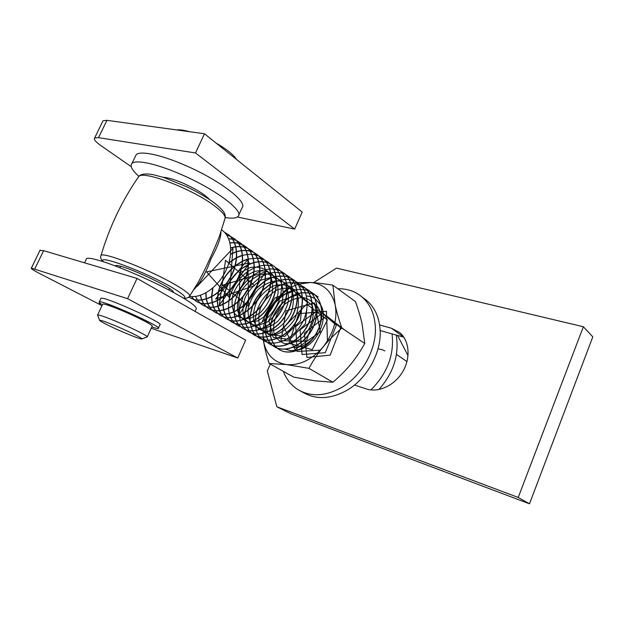 <?xml version="1.0" encoding="UTF-8"?>
<svg xmlns="http://www.w3.org/2000/svg" width="624" height="624" viewBox="0 0 624 624"><rect width="100%" height="100%" fill="white"/><g stroke="black" fill="none" stroke-linecap="round" stroke-linejoin="round"><path stroke-width="0.94" d="M283.335 371.35C286.486 379.634 291.65 385.897 298.841 390.148C311.696 397.075 326.024 396.146 341.835 387.356C362.076 375.679 376.623 349.362 375.359 327.015C374.611 314.114 370.149 304.083 361.975 296.93C355.157 291.26 347.108 288.545 337.834 288.772M300.433 391.006L304.114 392.995C316.937 399.906 331.204 399.009 346.921 390.312C367.052 378.745 381.467 352.63 380.156 330.416C379.384 317.6 374.923 307.624 366.772 300.487L363.09 297.757M396.201 335.057C399.415 354.557 393.643 372.731 378.885 389.563M392.051 333.887C394.415 354.736 387.356 373.417 370.882 389.93M293.124 347.326L293.257 347.342C300.152 347.841 306.61 344.947 312.64 338.645M315.214 335.439L319.714 326.36M320.564 322.936C321.703 316.04 320.533 310.409 317.031 306.025M316.836 305.799L312.148 302.266M298.834 284.084L310.612 282.508C323.497 283.67 331.687 291.119 335.174 304.847L332.873 285.16L355.477 301.603C358.496 310.12 360.68 317.468 362.029 323.638L364.767 343.473C360.22 351.569 355.579 358.465 350.844 364.159C346.172 369.907 340.197 375.937 332.92 382.239L315.151 380.843L293.764 377.138L269.155 363.496L286.471 364.588L308.95 368.347C313.49 360.025 318.232 352.88 323.177 346.897C311.977 359.759 299.746 365.656 286.471 364.588C273.702 362.388 266.027 354.416 263.445 340.673C264.397 346.96 266.3 354.565 269.155 363.496M332.873 285.16C323.879 283.686 316.454 282.805 310.612 282.508L296.657 282.61M296.587 282.617L294.247 282.828M290.675 282.625L294.138 282.844L293.249 282.929L291.314 284.575M289.606 286.073L288.6 286.97M288.304 287.235L287.235 288.218M287.048 288.397L275.566 300.604L287.056 289.903M287.258 289.762L291.736 287.063M291.892 286.978L293.413 286.213M293.787 286.042L295.339 285.355M295.456 285.308L297.952 284.372M298.03 284.341L298.756 284.107M341.866 328.099C338.692 318.958 336.461 311.204 335.174 304.847C337.646 319.262 333.645 333.278 323.177 346.897C328.052 340.868 334.277 334.604 341.866 328.099L364.767 343.473M332.92 382.239L308.95 368.347M285.285 349.222L290.573 350.641L297.991 350.095M310.596 296.618L306.509 295.916M299.192 349.76C316.267 345.337 328.871 319.699 321.064 305.612M320.752 304.996L315.042 298.67M314.863 298.553L310.752 296.665M262.384 321.079C266.534 313.092 270.925 306.275 275.566 300.604C268.967 308.903 264.919 318.022 263.414 327.959M263.383 328.208L262.969 333.31M262.969 333.489L263.047 337.124M263.071 337.444L263.289 339.589M263.297 339.659L263.39 340.33M115.596 325.884C105.776 321.805 100.441 319.94 99.59 320.284C98.881 320.947 113.092 327.943 125.876 333.278C134.472 336.866 139.737 338.77 141.664 338.988C144.261 339.222 132.358 333.068 118.856 327.265L115.596 325.884M147.178 336.991C148.996 336.695 135.377 329.644 120.214 323.131L116.376 321.493C105.596 317.023 99.364 314.824 97.664 314.909L97.64 315.276M147.272 336.796L152.116 326.251C154.307 325.79 137.693 317.125 121.547 310.409C110.783 305.955 104.528 303.841 102.773 304.052L102.64 304.325M189.704 131.726C184.033 130.143 179.657 129.542 176.584 129.917M236.535 159.448C233.516 154.682 226.707 149.222 216.099 143.075M131.212 166.663L100.955 145.649C95.644 141.882 93.538 139.316 94.653 137.966L98.514 137.662L195.515 152.966L204.469 133.762L302.195 212.051L294.668 229.109L237.393 216.988M204.469 133.762L106.938 120.323L103.022 120.76L102.64 121.54M195.515 152.966L294.668 229.109M100.636 304.957L39.133 273.257C33.29 270.223 30.701 268.507 31.356 268.117L127.585 298.678L137.03 278.421L43.633 250.661L39.975 250.396M127.585 298.678L237.752 358.028L245.645 340.15L137.03 278.421M237.752 358.028L151.195 328.263M308.942 292.812L311.867 293.53M311.977 293.569L314.613 294.645M314.722 294.7L318.178 296.907L314.792 294.778M314.691 294.723L312.047 293.654M311.938 293.615L308.997 292.921M303.997 289.528L307.102 290.254M307.219 290.293L309.878 291.369M309.98 291.416L313.318 293.53C323.653 301.447 324.574 320.541 315.198 335.057C305.955 349.658 288.935 355.953 278.834 349.346L277.126 348.098M277.04 348.02L274.981 345.977M274.903 345.891L271.557 340.072M271.51 339.94L270.457 336.008M270.426 335.837L270.013 330.767M270.013 330.541L270.925 323.279M271.011 322.904C273.343 313.903 278.171 306.329 285.496 300.167M285.808 299.918L292.133 295.831M292.352 295.721L297.258 293.732M297.437 293.678L301.61 292.757M301.766 292.734L308.818 292.789M308.88 292.898L301.798 292.874M301.649 292.898L297.453 293.849M297.274 293.912L292.328 295.94M292.11 296.057L285.706 300.261M285.394 300.526C278.327 306.563 273.632 313.942 271.292 322.67M271.19 323.053L270.208 330.431M270.2 330.665L270.582 335.782M270.613 335.954L271.651 339.916M271.697 340.057L275.02 345.907M275.098 346L277.142 348.059M277.228 348.137L279.022 349.456C289.123 356.062 306.134 349.768 315.385 335.174C324.753 320.666 323.833 301.579 313.498 293.654L310.066 291.502M309.964 291.447L307.289 290.386M299.231 286.229L305.105 288.062M305.206 288.116L308.56 290.238C318.926 298.163 319.808 317.374 310.37 331.991C301.064 346.702 283.967 353.075 273.858 346.445L272.111 345.166M272.025 345.095L268.07 340.322M268.008 340.205L266.526 336.968M266.471 336.82L265.434 332.771M265.403 332.584L265.067 327.327M265.075 327.077C266.386 312.304 273.655 300.901 286.884 292.867M287.11 292.75L292.18 290.62M292.36 290.558L294.442 289.981M306.532 290.16L300.721 289.372M300.581 289.38L296.829 289.676M296.665 289.7L292.375 290.737M292.188 290.8L287.087 292.984M286.861 293.101C273.842 301.096 266.643 312.382 265.278 326.968M265.27 327.218L265.574 332.53M265.598 332.717L266.62 336.796M266.666 336.944L268.133 340.205M268.195 340.322L272.134 345.134M272.22 345.212L274.053 346.554C284.154 353.184 301.252 346.811 310.557 332.108C319.995 317.499 319.106 298.288 308.747 290.363L305.284 288.187M305.175 288.132L301.766 286.861M294.263 282.867L297.359 283.561M297.484 283.6L303.748 286.892C314.129 294.848 314.972 314.153 305.471 328.879C296.088 343.699 278.936 350.142 268.811 343.512L264.865 340.01M264.779 339.916L262.954 337.249M267.056 342.178L269.006 343.629M269.537 343.949C279.817 350.142 296.751 343.387 305.9 328.622C315.167 313.934 314.207 294.91 303.935 287.024L297.554 283.694M297.43 283.655L296.93 283.514M289.24 279.458L292.375 280.137M292.492 280.176L295.308 281.284M295.409 281.33C308.334 287.391 311.181 308.334 301.088 324.776C291.197 341.359 271.861 347.958 261.893 339.206M261.799 339.128L259.678 336.96M259.6 336.859L257.774 334.129M257.704 334.012L256.238 330.595M256.191 330.439L255.013 320.229M255.029 319.956L256.792 311.095M256.963 310.588C259.295 303.857 263.063 297.944 268.273 292.843M268.663 292.469L276.112 286.9M276.354 286.767L286.455 283.031M286.627 283L290.527 282.625M284.123 275.995L287.336 276.682M287.453 276.713L290.308 277.828M290.425 277.883L293.904 280.059C304.325 288.054 305.089 307.585 295.456 322.53C285.948 337.561 268.648 344.175 258.5 337.514L256.667 336.157M256.581 336.079L254.444 333.871M254.366 333.77L252.525 330.97M252.455 330.837L249.998 322.709M249.974 322.507L249.904 316.555M249.928 316.274L252.119 306.641M252.346 306.033C254.553 300.3 257.821 295.175 262.15 290.651M262.618 290.183L270.582 283.897M270.839 283.741L276.424 281.065M276.627 280.987L285.425 279.248M285.574 279.248L289.099 279.443M292.032 280.121L289.302 279.575M289.162 279.552L285.62 279.38M285.472 279.38L276.635 281.19M276.432 281.268L270.8 284.006M270.543 284.162L262.4 290.729M261.908 291.236C257.946 295.495 254.896 300.269 252.775 305.573M252.517 306.22L250.154 316.126M250.123 316.415L250.154 322.436M250.177 322.639L252.587 330.837M252.658 330.962L254.483 333.785M254.561 333.887L256.69 336.118M256.776 336.196L258.703 337.623C268.843 344.292 286.151 337.685 295.651 322.655C305.284 307.71 304.512 288.179 294.091 280.192L290.511 277.961M290.394 277.906L287.524 276.806M275.122 272.345L282.204 273.164M282.329 273.203L285.238 274.31M285.332 274.357L288.873 276.572C299.317 284.583 300.043 304.223 290.339 319.277C280.761 334.433 263.383 341.117 253.243 334.448L251.378 333.068M251.285 332.982L249.116 330.72M249.038 330.619L245.669 324.004M245.614 323.848L244.717 319.231M244.694 319.028L244.733 312.803M244.764 312.515L247.541 301.86M247.853 301.119L255.754 288.725M256.3 288.124L264.95 280.878M265.208 280.714L271.011 277.805M271.214 277.727L275.964 276.346M276.143 276.307L283.99 275.98M287.056 276.674L284.185 276.112M284.053 276.097L276.175 276.471M275.995 276.51L271.214 277.937M271.011 278.015L265.161 281.003M264.896 281.167L256.004 288.803M255.411 289.481L248.383 300.487M248.024 301.314L244.998 312.359M244.959 312.655L244.881 318.95M244.897 319.16L245.77 323.817M245.817 323.973L249.163 330.634M249.249 330.743L251.394 333.021M251.495 333.107L253.445 334.565C263.593 341.234 280.964 334.558 290.534 319.41C300.238 304.356 299.512 284.716 289.068 276.705L285.433 274.443M285.332 274.396L282.407 273.304M273.679 268.944L280.098 270.754M280.215 270.816L283.772 273.031C294.232 281.057 294.918 300.815 285.145 315.986C275.504 331.25 258.047 338.021 247.9 331.336L245.989 329.917M245.903 329.846L241.784 324.488M241.714 324.355L240.263 320.642M240.217 320.471L239.359 315.697M239.343 315.479L239.507 308.966M239.554 308.646L243.196 296.54M243.727 295.456L248.82 287.453M249.608 286.486L259.21 277.852M259.483 277.672L265.496 274.529M265.715 274.443L270.59 272.938M270.769 272.899L274.966 272.353M282.017 273.195L278.866 272.602M246.113 329.963L248.102 331.453C258.258 338.146 275.707 331.375 285.347 316.111C295.121 300.947 294.434 281.19 283.967 273.172L280.293 270.886M280.176 270.832L277.087 269.701M274.872 267.134L278.593 269.435C289.076 277.485 289.715 297.352 279.872 312.64C270.161 328.021 252.642 334.877 242.479 328.185L238.251 324.301M238.165 324.191L236.293 321.173M236.223 321.032L234.796 317.203M234.749 317.031L233.938 312.086M233.922 311.86L234.226 305.027M260.114 271.112L262.236 270.309M276.892 269.646L273.741 269.069M273.601 269.053L269.825 268.967M269.662 268.983L265.348 269.615M262.759 270.34L260.107 271.339M259.888 271.432L253.57 274.942M253.282 275.145C243.103 282.734 236.855 292.516 234.538 304.496M234.484 304.84L234.125 311.766M234.133 312L234.913 316.992M234.959 317.164L236.371 321.025M236.441 321.165L238.298 324.207M238.384 324.316L242.689 328.31C252.853 334.994 270.364 328.146 280.075 312.772C289.918 297.484 289.271 277.625 278.795 269.576L274.966 267.228M262.915 261.682L266.378 262.306M266.503 262.337L269.576 263.476M269.693 263.523C282.914 269.49 285.652 291.135 275.114 308.287C264.794 325.58 244.92 332.553 235.006 323.505M234.913 323.419L232.682 321.009M232.604 320.9L230.732 317.803M230.669 317.671L229.242 313.716M229.195 313.544L228.439 308.412M228.431 308.178L228.907 300.979M228.969 300.62C231.371 288.935 237.51 279.334 247.369 271.807M247.673 271.588L254.194 267.86M254.42 267.758L259.592 265.996M259.787 265.949L264.186 265.262M264.35 265.255L268.195 265.325M268.336 265.34L271.51 265.918M261.082 258.625L264.194 259.756M264.319 259.81L268.016 262.096C278.522 270.176 279.076 290.277 269.092 305.807C259.233 321.422 241.574 328.442 231.395 321.734L229.398 320.229M229.304 320.151L227.058 317.678M226.972 317.561L225.085 314.387M225.014 314.239L223.61 310.167M223.571 309.98L222.877 304.66M222.869 304.411L223.525 296.821M223.603 296.431C226.138 285.347 232.019 276.136 241.262 268.796M241.589 268.554L248.391 264.482M248.625 264.373L253.968 262.454M254.155 262.408L258.671 261.659M258.843 261.643L262.766 261.667M266.44 262.415L262.977 261.815M262.829 261.799L258.89 261.791M258.718 261.807L254.179 262.595M253.991 262.649L248.617 264.615M248.383 264.724L241.496 268.913M241.168 269.162C232.206 276.393 226.442 285.402 223.899 296.197M223.813 296.603L223.08 304.301M223.088 304.559L223.743 309.933M223.782 310.128L225.17 314.223M225.241 314.371L227.105 317.577M227.191 317.694L229.421 320.182M229.515 320.268L231.613 321.859C241.784 328.575 259.451 321.547 269.303 305.932C279.287 290.417 278.733 270.317 268.219 262.236L264.404 259.896M255.559 254.842L258.742 255.973M258.843 256.019L262.603 258.344C273.133 266.432 273.64 286.658 263.578 302.297C253.648 318.045 235.903 325.166 225.732 318.435L223.704 316.898M223.603 316.805L221.325 314.285M221.239 314.168L219.352 310.9M219.289 310.76L217.909 306.556M217.862 306.368L217.238 300.83M217.23 300.573L218.119 292.523M218.213 292.11C220.826 281.681 226.426 272.922 235.014 265.816M235.357 265.543L242.494 261.066M242.736 260.949L246.745 259.334M257.408 257.969L260.887 258.57M261.019 258.695L257.47 258.102M257.322 258.094L248.461 259.022M248.258 259.077L242.72 261.199M242.479 261.323L235.256 265.925M234.905 266.206C226.613 273.179 221.153 281.728 218.525 291.853M218.423 292.274L217.448 300.464M217.448 300.721L218.041 306.314M218.08 306.501L221.38 314.184M221.465 314.301L223.727 316.852M223.829 316.945L225.95 318.568C236.129 325.283 253.859 318.178 263.788 302.437C273.842 286.798 273.343 266.588 262.813 258.484L258.944 256.121M249.959 251.004L253.196 252.143M253.328 252.205L257.111 254.53C267.657 262.642 268.109 282.976 257.977 298.748C247.97 314.613 230.162 321.82 219.983 315.097L217.901 313.513M217.815 313.435L215.522 310.846M215.436 310.729L213.541 307.375M213.478 307.219L212.113 302.882M212.074 302.687L211.528 296.923M211.528 296.65L212.667 288.093M228.992 262.564L236.48 257.634M236.738 257.501L241.433 255.567M255.505 254.92L251.885 254.342M251.722 254.335L247.595 254.42M247.424 254.436L242.642 255.403M242.44 255.466L236.714 257.759M236.457 257.891L228.86 262.985M212.995 287.812L211.754 296.533M211.747 296.806L212.254 302.624M212.3 302.827L213.634 307.203M213.704 307.359L215.576 310.744M215.654 310.861L217.948 313.474M218.033 313.56L220.21 315.221C230.381 321.953 248.196 314.746 258.188 298.888C268.328 283.124 267.868 262.782 257.322 254.678L253.414 252.291M253.282 252.229L250.037 251.113M244.28 247.12L247.572 248.251M247.681 248.297L251.534 250.661C262.096 258.788 262.493 279.248 252.291 295.144C242.213 311.134 224.328 318.435 214.149 311.696L212.059 310.097M211.949 309.995L209.625 307.351M209.531 307.226L207.636 303.779M207.574 303.615L206.24 299.138M206.201 298.935L205.741 292.929M230.63 254.03L236.504 251.597M236.714 251.534L241.597 250.513M241.784 250.497L245.981 250.38M246.137 250.396L249.826 250.973M249.904 251.082L246.199 250.536M246.051 250.528L241.823 250.661M241.636 250.684L236.738 251.737M236.519 251.807L230.599 254.303M205.975 292.804L206.388 298.873M206.427 299.075L207.737 303.599M207.8 303.763L209.687 307.242M209.773 307.367L212.066 310.034M212.176 310.136L214.367 311.828C224.554 318.56 242.432 311.267 252.509 295.285C262.712 279.388 262.314 258.944 251.753 250.809L247.783 248.407M247.673 248.352L244.358 247.229M238.493 243.157L241.862 244.304M241.987 244.358L245.872 246.73C256.456 254.873 256.799 275.457 246.511 291.478C236.363 307.593 218.4 314.995 208.221 308.248L206.068 306.595M205.975 306.509L203.635 303.794M203.557 303.677L201.653 300.121M201.591 299.965L200.281 295.324M230.708 247.822L235.724 246.691M235.903 246.667L240.217 246.511M240.373 246.527L244.132 247.081M244.21 247.198L240.435 246.659M240.271 246.652L235.95 246.847M235.771 246.87L230.716 248.032M200.476 295.261L201.755 299.941M201.817 300.105L203.697 303.685M203.775 303.81L206.115 306.548M206.209 306.641L208.455 308.381C218.626 315.128 236.59 307.733 246.737 291.619C257.018 275.605 256.675 255.021 246.09 246.886L238.579 243.282M232.635 239.156L236.051 240.287M236.184 240.349L240.123 242.736C250.715 250.903 251.004 271.604 240.646 287.758C230.412 304.005 212.386 311.493 202.199 304.746L200.031 303.069M199.93 302.968L197.566 300.191M197.473 300.058L195.569 296.408M229.944 242.806L234.351 242.588M234.515 242.596L238.352 243.126M238.438 243.251L234.577 242.736M234.413 242.736L229.983 242.978M200.156 303.1L202.433 304.879C212.62 311.633 230.646 304.138 240.872 287.898C251.23 271.752 250.942 251.051 240.349 242.9L236.285 240.443M236.153 240.388L232.713 239.265M226.668 235.069L230.162 236.215M230.287 236.27L234.281 238.688C244.897 246.862 245.131 267.696 234.686 283.975C224.383 300.355 206.271 307.952 196.092 301.189L193.877 299.465M193.768 299.364L191.389 296.525M228.563 238.602L232.487 239.117M232.557 239.234L228.626 238.758M191.545 296.533L193.908 299.411M194.017 299.512L196.334 301.33C206.513 308.084 224.609 300.495 234.92 284.123C245.349 267.844 245.115 247.026 234.515 238.844L230.389 236.371M230.272 236.317L226.754 235.201M224.32 232.144L228.361 234.569C238.976 242.767 239.148 263.71 228.634 280.137C218.244 296.642 200.07 304.34 189.883 297.586L188.978 296.954M189.002 296.923L190.133 297.718C200.304 304.489 218.486 296.79 228.868 280.277C239.382 263.874 239.203 242.915 228.587 234.733L224.414 232.237M193.651 289.864C200.148 283.335 205.881 273.109 210.85 259.178C217.706 246.613 221.068 237.51 220.927 231.863M189.626 296.299C201.092 298.475 217.012 288.015 225.163 272.111C233.407 256.238 232.198 238.072 222.573 230.552L221.598 229.835M197.317 286.26L232.963 248.352L229.133 297.242L206.56 271.885L249.545 262.93L219.367 305.027L225.506 260.286L254.553 285.667L215.561 299.052L247.829 259.459L248.625 306.267L222.713 285.191L265.356 272.087L238.602 315.588L240.061 272.844M240.435 272.555L250.357 267.478C257.267 266.331 263.156 267.751 268.031 271.744C271.76 277.126 273.211 283.811 272.376 291.798C270.091 299.879 266.035 306.86 260.224 312.733L250.778 318.123C244.312 319.293 239.023 317.889 234.92 313.919C232.027 308.677 231.34 302.344 232.861 294.91C235.708 287.485 240.178 281.112 246.269 275.792M246.628 275.535L253.874 271.674M254.132 271.58C261.043 269.927 267.095 270.839 272.29 274.31C276.424 279.217 278.343 285.574 278.039 293.389C276.268 301.423 272.633 308.545 267.127 314.769L257.884 320.853L248.656 322.062C243.165 320.315 239.452 316.446 237.518 310.456C236.948 303.685 238.516 296.72 242.229 289.552C247.026 282.937 252.821 278.101 259.631 275.051M259.873 274.973L265.489 273.889M265.707 273.881C272.236 274.365 277.376 277.243 281.12 282.524C283.569 288.959 283.702 296.15 281.533 304.099C278.031 311.774 273.14 317.858 266.869 322.366L257.431 325.447C251.417 324.987 246.917 322.187 243.937 317.062C242.252 310.939 242.759 304.208 245.443 296.876C249.335 289.848 254.537 284.271 261.05 280.153L271.003 277.391M271.206 277.384L276.198 277.93M276.401 277.984L283.811 282.5C287.383 287.578 288.896 293.842 288.35 301.306C286.478 308.896 282.922 315.604 277.68 321.422C271.838 326.11 265.957 328.489 260.036 328.559L252.821 325.346C249.304 321.118 247.736 315.604 248.118 308.818C249.74 301.813 253.063 295.394 258.094 289.567C263.835 284.614 269.942 281.713 276.416 280.847M276.627 280.839C280.402 280.816 283.741 281.837 286.619 283.92M286.829 284.068L292.336 291.587C294.107 298.397 293.592 305.682 290.807 313.42C286.783 320.697 281.588 326.196 275.215 329.909C268.741 332.062 263.117 331.656 258.328 328.692L253.859 321.461C252.79 315.019 253.867 308.233 257.088 301.096C261.425 294.419 266.908 289.372 273.515 285.964C280.301 283.967 286.4 284.466 291.806 287.461M292.001 287.617L297.671 295.862C299.224 303.358 298.194 311.15 294.598 319.238C289.676 326.586 283.733 331.609 276.783 334.308C270.02 335.127 264.662 333.169 260.707 328.427C258.188 322.405 258.133 315.51 260.567 307.733C264.42 300.245 269.794 294.372 276.697 290.113C283.928 287.438 290.511 287.594 296.431 290.597L302.383 298.522M302.593 299.099L300.448 320.806L284.661 336.453L268.133 334.355L263.812 317.008L274.989 297.843L294.005 291.096L307.453 302.367L305.393 323.942L289.7 339.479L273.203 337.373L268.819 320.112L279.895 301.064L298.81 294.372L312.257 305.588M312.46 306.181C314.925 316.282 311.15 328.458 303.061 336.937C297.149 341.617 291.174 343.879 285.145 343.723C279.716 341.999 275.964 338.263 273.881 332.522C272.36 322.998 276.705 311.774 285.074 303.935C291.19 299.575 297.461 297.484 303.904 297.648C309.878 299.348 314.278 303.155 317.093 309.075M317.288 309.683L306.275 341.367L280.948 340.657L286.081 310.814L314.41 302.874L320.377 331.82L295.058 349.541L283.858 327.194L306.704 304.138L327.413 319.948L312.218 349.666L289.013 343.278L298.646 313.685L326.461 311.314L327.499 341.89M320.276 350.189L297.125 351.46L295.737 326.399L318.638 309.949L336.359 325.268L325.26 352.685L302.063 354.502L300.089 329.753L322.647 312.998L340.704 327.748L330.182 355.134L306.946 357.497L304.403 333.083L326.594 316.001L344.978 330.197M378.144 348.871L381.662 349.549M381.802 349.596L384.883 350.922M219.476 236.122L219.469 236.145C215.467 246.566 205.452 269.521 198.011 282.617M173.394 292.352L173.378 292.188C174.353 288.265 123.24 264.467 115.861 265.52L114.871 265.777M379.634 324.971L391.451 328.24L399.695 332.569C409.414 340.642 410.927 357.965 402.698 371.74C394.563 385.57 378.316 393.042 366.202 388.9L354.51 385.008M403.814 337.194L380.164 330.556M313.482 282.703L336.547 268.117L583.362 326.742L592.8 336.859L529.495 503.81L290.878 413.774L276.838 406.754L267.306 370.952L270.286 364.12M583.362 326.742L518.216 497.461L529.495 503.81M518.216 497.461L276.838 406.754M86.143 259.545L86.627 258.531C88.078 257.829 92.204 258.453 98.998 260.403C114.247 264.794 142.054 276.354 163.909 287.407C186.818 299.255 197.558 306.485 196.139 309.091L195.086 311.415M163.059 177.247C167.817 177.52 174.58 179.54 183.355 183.292C195.959 189.002 204.711 194.431 209.617 199.586M135.182 156.749L136.149 154.736C140.111 150.4 161.171 154.744 185.39 165.407C219.812 180.211 248.196 202.285 242.026 207.792L238.727 215.069M225.225 217.534C232.136 218.657 236.457 218.236 238.173 216.286C244.226 211.068 215.631 189.314 181.155 174.494C156.881 163.823 135.86 159.307 131.999 163.433C129.698 165.929 131.992 170.227 138.879 176.319M102.141 305.401L101.728 305.066L102.242 305.175M158.41 328.154L159.923 324.847C165.633 323.879 103.795 295.877 101.01 298.256L100.838 298.623M151.78 326.992C155.485 328.208 157.654 328.684 158.285 328.419C163.933 327.592 102.016 299.645 99.302 301.883C98.771 302.102 99.434 302.835 101.306 304.075L98.99 303.826L102.001 305.69M105.986 304.59C112.156 305.44 145.283 320.167 149.737 324.02M397.48 335.416L408.041 355.625M406.965 361.624L396.466 354.393M106.938 120.323L98.514 137.662M34.796 268.858L43.633 250.661M137.935 177.731L138.957 176.264C144.44 170.664 191.662 188.822 213.431 205.07C222.316 211.591 226.145 216.161 224.905 218.798L219.461 236.153M184.158 298.475C187.902 297.929 189.641 297.281 189.368 296.525C191.03 295.253 186.771 291.572 176.569 285.488C152.443 270.956 102.999 251.394 101.033 255.473L100.776 256.292M103.428 261.768C95.698 253.367 146.812 272.462 172.559 287.82C183.222 294.154 186.896 297.593 183.589 298.132M403.744 337.171L391.451 328.24M100.331 304.153L100.597 303.584M366.772 300.487L361.975 296.93M141.944 338.879L146.929 337.022M99.59 320.284L97.539 315.003M97.664 314.909L102.773 304.052M168.808 289.918L169.439 288.545M119.87 267.696L120.526 266.308M103.022 120.76L94.653 137.966M31.356 268.117L40.131 250.06M222.565 230.56L221.582 229.874M225.155 217.955C225.404 214.991 225.888 211.622 212.963 201.911C206.045 197.012 197.441 192.02 187.145 186.943L163.917 177.52L153.223 174.681C145.72 173.378 140.969 173.909 138.957 176.264C122.187 200.296 109.543 226.707 101.033 255.473C100.144 256.846 100.69 258.866 102.687 261.526M189.758 295.932L197.972 282.688M86.627 258.531L84.575 262.829M131.999 163.433L136.149 154.736M99.302 301.883L101.01 298.256M98.99 303.826L99.512 302.71"/></g></svg>
